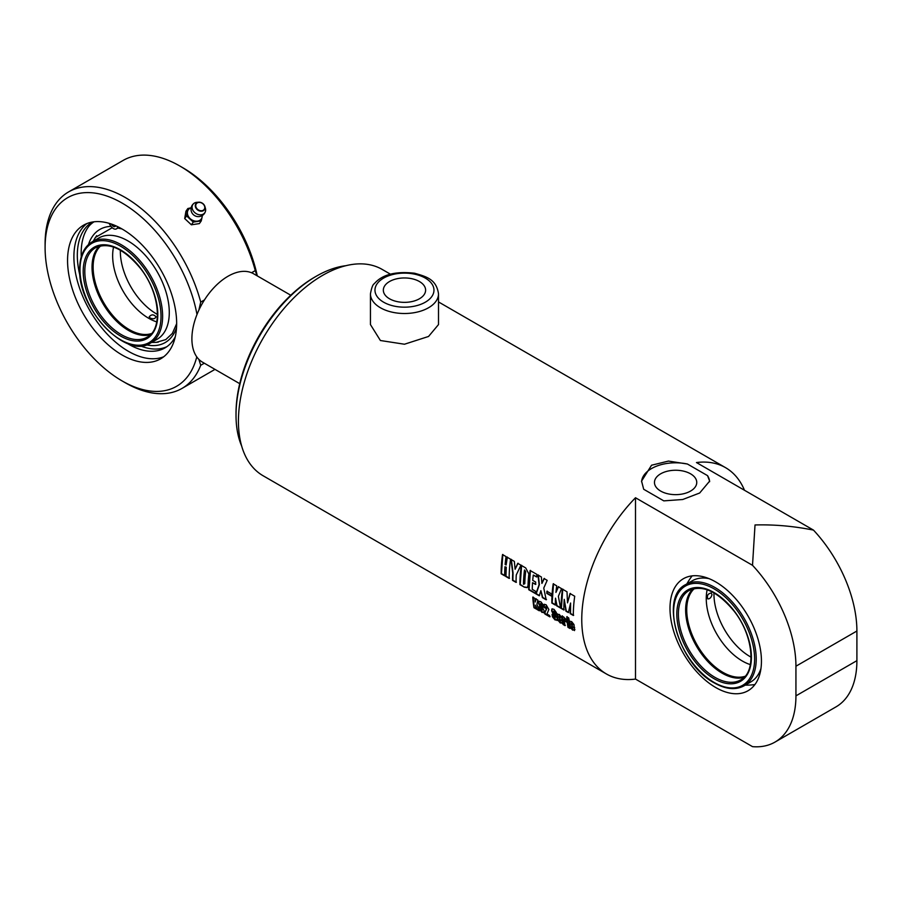 <?xml version="1.0" encoding="UTF-8"?>
<svg xmlns="http://www.w3.org/2000/svg" width="902" height="902" viewBox="0 0 902 902"><rect width="100%" height="100%" fill="white"/><g stroke="black" fill="none" stroke-linecap="round" stroke-linejoin="round"><path stroke-width="1.35" d="M239.729 383.666L202.476 362.153A51.053 29.473 -60 0 1 193.411 349.852A51.053 29.473 -60 0 1 209.501 292.823A51.053 29.473 -60 0 1 253.518 273.734L290.771 295.236M660.659 491.071A21.141 12.2 180 0 1 654.469 482.446A21.141 12.2 180 0 1 675.609 470.246A21.141 12.2 180 0 1 696.75 482.446A21.141 12.2 180 0 1 683.693 493.721A21.141 12.2 180 0 1 660.659 491.071M641.593 481.837A34.028 19.652 180 0 1 687.425 464.023L707.529 475.625A34.028 19.652 180 0 1 709.615 481.702M707.529 475.625L709.637 481.116L699.67 493.011L682.735 499.505L663.793 500.869L643.69 489.267L641.57 481.116L651.548 465.218L668.483 461.08L687.425 464.023M715.714 581.925A64.662 37.332 60 0 1 757.962 638.909A64.662 37.332 60 0 1 748.051 690.729A64.662 37.332 60 0 1 683.389 653.386A64.662 37.332 60 0 1 683.389 578.723A64.662 37.332 60 0 1 715.714 581.925M856.9 660.659A100.968 58.292 60 0 1 835.985 706.886L775.021 742.075A100.968 58.292 -120 0 0 795.936 695.859L795.936 666.217A100.968 58.292 -120 0 0 752.516 565.306L755.019 524.964C774.175 524.423 793.659 526.137 813.48 530.105A100.968 58.292 60 0 1 856.9 631.017L856.9 660.659L795.936 695.859M635.504 679.082L635.504 497.746A119.12 68.778 120 0 0 606.426 673.974A119.12 68.778 120 0 0 635.504 679.082L752.516 746.642A100.968 58.292 -120 0 0 775.021 742.075M390.397 274.163L382.211 269.439A119.12 68.778 120 0 0 322.657 275.335A119.12 68.778 120 0 0 244.837 380.306A119.12 68.778 120 0 0 263.091 475.749L606.426 673.974M438.507 293.86L438.507 324.573L428.54 336.469L404.468 344.226L380.407 340.516L370.44 324.573L370.44 293.86A34.028 19.652 0 0 0 380.407 307.751A34.028 19.652 0 0 0 417.502 312.013A34.028 19.652 0 0 0 438.507 293.86C436.421 279.349 426.635 276.677 414.604 273.238C395.583 271.051 382.144 274.546 374.285 283.724C372.842 284.412 371.556 287.783 370.44 293.86M744.5 490.282A119.12 68.778 120 0 0 725.535 467.653A119.12 68.778 120 0 0 696.468 462.546L813.48 530.105M635.504 497.746L752.516 565.306M562.341 622.673L560.322 623.023L557.774 619.978A119.12 68.778 -60 0 1 557.143 614.905L559.251 614.386L561.687 617.464A119.12 68.778 120 0 0 562.059 620.711L559.454 619.212A119.12 68.778 120 0 0 559.725 621.151L560.39 621.534A119.12 68.778 -60 0 1 560.142 619.854L562.093 620.982A119.12 68.778 120 0 0 562.341 622.673L562.172 623.507M560.131 621.771L560.469 619.618M562.656 622.425L560.638 622.775L558.09 619.73L557.402 613.946M557.289 619.415L555.125 620.001L552.419 616.765A119.12 68.778 -60 0 1 552.092 614.409L554.042 615.536A119.12 68.778 120 0 0 554.369 617.915L555.17 618.366A119.12 68.778 -60 0 1 554.989 617.148L551.753 611.206A119.12 68.778 -60 0 1 551.652 610L551.979 608.861L553.997 609.324L556.342 612.537A119.12 68.778 120 0 0 556.5 614.397L554.55 613.27A119.12 68.778 -60 0 1 554.38 611.285L554.031 610.778L553.794 611.906L557.098 618.096A119.12 68.778 120 0 0 557.289 619.415L557.086 620.486M554.831 618.49L555.305 616.912L552.069 610.992L552.159 608.782M556.827 614.172L554.877 613.044L554.358 610.564L553.704 611.184M549.589 615.547A119.12 68.778 120 0 0 549.814 616.844L544.909 614.014A119.12 68.778 -60 0 1 544.684 612.672L546.488 609.346L546.68 607.407L545.778 606.629A119.12 68.778 120 0 0 545.935 608.467L544.007 607.362A119.12 68.778 -60 0 1 543.85 605.49L544.177 604.34L546.138 604.791L548.856 609.504L546.962 614.025L549.589 615.547M550.13 616.596L545.225 613.766L545 612.424L547.007 607.181L546.511 606.212L545.778 606.629M544.199 611.849L542.034 612.447L539.328 609.211A119.12 68.778 -60 0 1 539.001 606.854L540.952 607.982A119.12 68.778 120 0 0 541.279 610.35L542.079 610.812A119.12 68.778 -60 0 1 541.899 609.583L538.652 603.652A119.12 68.778 -60 0 1 538.55 602.446L538.889 601.307L540.896 601.769L543.252 604.971A119.12 68.778 120 0 0 543.41 606.832L541.459 605.704A119.12 68.778 -60 0 1 541.29 603.72L540.941 603.212L540.704 604.351L544.007 610.53A119.12 68.778 120 0 0 544.199 611.849L543.996 612.932M541.741 610.936L542.215 609.346L538.979 603.427L539.069 601.228M543.726 606.618L541.775 605.49L541.268 602.998L540.602 603.63M536.938 604.25L539.306 610.789L536.938 609.425L535.551 605.163A119.12 68.778 120 0 0 536.126 608.951L533.973 607.711A119.12 68.778 -60 0 1 532.789 597.18L534.931 598.421A119.12 68.778 120 0 0 535.213 602.029L535.878 598.962L537.863 600.123L536.938 604.25M574.721 596.245A119.12 68.778 120 0 0 573.345 615.468L570.199 613.653A119.12 68.778 -60 0 1 570.594 603.032L568.373 612.593L565.937 611.195L564.246 599.368A119.12 68.778 120 0 0 563.851 609.989L561.089 608.388A119.12 68.778 -60 0 1 562.465 589.164L567.008 591.791L567.516 602.863L570.008 593.516L574.721 596.245M558.361 596.323L560.57 608.095L556.692 605.851L555.508 598.161A119.12 68.778 120 0 0 555.35 605.084L551.832 603.043A119.12 68.778 -60 0 1 553.208 583.819L556.737 585.86A119.12 68.778 120 0 0 555.936 592.422L558.27 586.74L561.54 588.634L558.361 596.323M551.472 593.877A119.12 68.778 120 0 0 551.336 596.019L546.792 593.392A119.12 68.778 -60 0 1 546.916 591.25L551.472 593.877M543.771 588.048L546.161 599.774L542.384 597.586L540.884 590.652L539.261 595.794L535.901 593.854L539.08 584.699L537.987 575.036L541.38 576.987L541.922 583.436L544.03 578.52L547.187 580.347L543.771 588.048M535.63 591.306A119.12 68.778 120 0 0 535.619 593.685L528.73 589.716A119.12 68.778 -60 0 1 530.117 570.492L536.949 574.439A119.12 68.778 120 0 0 536.611 576.976L533.296 575.07A119.12 68.778 120 0 0 532.721 580.358L535.709 582.083A119.12 68.778 120 0 0 535.529 584.428L532.541 582.703A119.12 68.778 120 0 0 532.27 589.367L535.63 591.306M510.555 559.195A119.12 68.778 120 0 0 509.179 578.419L505.65 576.389A119.12 68.778 -60 0 1 505.932 567.335L504.962 566.772A119.12 68.778 120 0 0 504.68 575.826L501.151 573.785A119.12 68.778 -60 0 1 502.527 554.561L506.056 556.602A119.12 68.778 120 0 0 505.143 564.438L506.112 565.002A119.12 68.778 -60 0 1 507.037 557.165L510.555 559.195M517.737 563.344L520.916 565.171L516.26 574.98A119.12 68.778 120 0 0 516.079 582.399L512.55 580.369A119.12 68.778 -60 0 1 512.731 573.086L510.983 559.443L514.354 561.382L515.11 569.275L517.737 563.344M524.344 587.179L519.924 584.631A119.12 68.778 -60 0 1 521.311 565.407L525.708 567.944L528.865 573.965A119.12 68.778 120 0 0 528.031 585.612L527.196 587.619L524.344 587.179L520.251 584.44L521.627 565.283M566.682 619.866A119.12 68.778 120 0 0 566.93 622.256L564.99 621.128A119.12 68.778 -60 0 1 564.787 619.268L564.122 618.873A119.12 68.778 120 0 0 565.024 625.638L563.085 624.511A119.12 68.778 -60 0 1 562.025 616.055L563.976 617.182A119.12 68.778 120 0 0 563.998 617.464L566.682 619.866M567.245 622.019L565.306 620.903L564.742 618.468L564.122 618.873M568.869 620.001A119.12 68.778 120 0 0 569.917 628.457L567.967 627.33A119.12 68.778 -60 0 1 566.918 618.873L568.869 620.001M568.722 617.938A119.12 68.778 120 0 0 568.824 619.516L566.884 618.389A119.12 68.778 -60 0 1 566.783 616.81L568.722 617.938M574.619 629.765L572.612 630.115L570.064 627.07A119.12 68.778 -60 0 1 569.433 621.997L571.53 621.489L573.976 624.556A119.12 68.778 120 0 0 574.337 627.803L571.733 626.304A119.12 68.778 120 0 0 572.015 628.243L572.669 628.626A119.12 68.778 -60 0 1 572.432 626.946L574.371 628.074A119.12 68.778 120 0 0 574.619 629.765L574.461 630.599M572.409 628.863L572.747 626.721M574.935 629.517L572.928 629.867L570.38 626.834L569.692 621.038M389.529 298.787A21.141 12.2 180 0 1 383.339 290.151A21.141 12.2 180 0 1 404.479 277.951A21.141 12.2 180 0 1 425.609 290.151A21.141 12.2 180 0 1 412.564 301.426A21.141 12.2 180 0 1 389.529 298.787M559.082 615.976L560.063 616.134A118.658 68.507 -60 0 0 560.266 618.096L559.95 618.321A119.12 68.778 -60 0 1 559.747 616.359L559.082 615.976A119.12 68.778 120 0 0 559.296 617.938L559.95 618.321M557.459 614.69L557.594 613.867M562.374 620.475L559.454 619.212M557.222 620.328L555.44 619.753L552.734 616.528L552.407 614.183M546.251 608.241L544.334 607.136L544.357 604.261M544.131 612.774L542.35 612.199L539.644 608.974L539.317 606.618M535.213 602.029L536.194 598.759M536.442 608.703L534.288 607.463L533.105 596.977M539.621 610.541L537.254 609.177L535.551 605.163M567.516 602.863L570.323 593.403M564.167 609.797L561.416 608.207L562.78 589.051M568.688 612.413L566.264 611.004L564.246 599.368M573.661 615.277L570.515 613.461L570.594 603.032M555.936 592.422L558.586 586.627M555.677 604.892L552.148 602.852L553.524 583.707M560.886 607.903L557.008 605.659L555.508 598.161M551.663 595.861L547.108 593.234L547.232 591.092M541.922 583.436L544.346 578.408M539.588 595.602L536.228 593.663L539.396 584.552L538.302 574.924M546.488 599.582L542.7 597.406L540.884 590.652M535.856 584.27L532.541 582.703M536.927 576.852L533.296 575.07M535.946 593.505L529.057 589.525L530.432 570.368M506.112 565.002L507.352 557.041M504.996 575.634L501.467 573.593L502.842 554.448M509.495 578.227L505.977 576.198L506.259 567.189L504.962 566.772M515.11 569.275L518.052 563.22M516.395 582.218L512.877 580.178L513.046 572.928L511.299 559.33M523.464 584.282L524.795 583.695A118.658 68.507 -60 0 1 525.674 571.462L524.49 569.985A119.12 68.778 120 0 0 523.464 584.282L524.479 583.865A119.12 68.778 -60 0 1 525.359 571.586L524.49 569.985M527.354 587.518L524.671 586.988M565.34 625.379L563.4 624.263L562.352 615.841M570.233 628.209L568.283 627.082L567.234 618.659M569.151 619.302L567.2 618.174L567.099 616.607M571.372 623.068L572.353 623.226A118.658 68.507 -60 0 0 572.556 625.187L572.24 625.413A119.12 68.778 -60 0 1 572.026 623.451L571.372 623.068A119.12 68.778 120 0 0 571.575 625.03L572.24 625.413M569.748 621.782L569.872 620.959M574.653 627.567L571.733 626.304M241.68 446.107A113.449 65.496 -60 0 1 236.02 415.202A113.449 65.496 -60 0 1 316.23 276.26A113.449 65.496 -60 0 1 345.827 265.707M314.629 277.185L316.23 276.26L314.629 277.185A111.171 64.189 120 0 0 236.02 413.353L236.02 415.202M744.037 677.379A51.617 29.8 60 0 1 722.13 673.163A51.617 29.8 60 0 1 689.489 631.017A51.617 29.8 60 0 1 692.939 588.871M750.363 664.616A51.053 29.473 60 0 1 742.357 661.031A51.053 29.473 60 0 1 707.157 589.773M751.084 657.163A51.053 29.473 60 0 1 750.047 656.588A51.053 29.473 60 0 1 713.967 592.885M685.7 584.586C658.821 597.372 679.138 664.661 714.35 682.949C725.738 689.376 735.671 690.323 744.127 685.779A58.427 33.735 -120 0 0 744.127 618.321A58.427 33.735 -120 0 0 685.7 584.586L692.375 580.741A58.427 33.735 60 0 1 709.073 578.656M760.961 668.506A58.427 33.735 60 0 1 750.791 681.935L744.127 685.779M712.016 594.61C711.182 597.586 709.773 599.007 707.788 598.883C706.728 595.647 707.867 593.685 711.193 592.986L712.016 594.61M120.361 250.158A51.053 29.473 -120 0 0 120.338 251.342A51.053 29.473 -120 0 0 157.467 314.448M99.333 246.156A51.617 29.8 -120 0 0 92.027 267.229A51.617 29.8 -120 0 0 112.198 316.579A51.617 29.8 -120 0 0 150.42 334.665M113.551 247.058A51.053 29.473 -120 0 0 112.649 255.785A51.053 29.473 -120 0 0 156.756 321.901M150.521 343.064L157.185 339.22A58.427 33.735 -120 0 0 157.185 271.761A58.427 33.735 -120 0 0 98.758 238.027L92.094 241.871C83.931 246.934 79.793 255.999 79.658 269.078C77.888 308.709 126.009 359.966 150.521 343.064A58.427 33.735 -120 0 0 150.521 275.606A58.427 33.735 -120 0 0 92.094 241.871M150.183 318.056L149.191 316.794C151.457 314.257 153.723 314.257 155.99 316.794C155.11 318.88 153.182 319.297 150.183 318.056M191.371 224.801L199.365 223.595L201.259 220.889L193.276 222.084L191.371 224.801L184.696 218.566L185.947 211.226L187.853 208.52L192.092 207.561M184.696 218.566L186.579 215.905L187.853 208.52M193.276 222.084L186.579 215.905M202.228 215.555A7.938 6.258 -144.9 0 1 202.149 216.841L201.259 220.889M202.364 215.477L202.149 216.841A7.938 6.258 -144.9 0 1 197.527 221.137A7.938 6.258 -144.9 0 1 190.175 218.645A7.938 6.258 -144.9 0 1 187.469 211.857A7.938 6.258 -144.9 0 1 191.156 207.776M196.388 202.386A7.25 5.716 -144.9 0 1 196.873 202.33L198.744 202.195A5.232 4.127 35.1 0 0 198.395 202.24A5.232 4.127 35.1 0 0 195.554 207.223A5.232 4.127 35.1 0 0 201.62 211.215A5.232 4.127 35.1 0 0 204.912 206.524A5.232 4.127 35.1 0 0 198.744 202.195C201.766 202.262 203.818 203.717 204.912 206.524L205.419 208.339A7.25 5.716 -144.9 0 1 205.419 211.474A7.25 5.716 -144.9 0 1 195.587 213.255A7.25 5.716 -144.9 0 1 193.907 203.401A7.25 5.716 -144.9 0 1 196.388 202.386M205.419 211.474A7.374 7.374 0 0 1 196.422 216.367A6.01 4.747 -144.9 0 1 192.363 213.526M92.421 222.027A72.645 41.943 -120 0 0 92.365 222.061A72.645 41.943 -120 0 0 80.075 276.08M127.092 343.335A72.645 41.943 -120 0 0 165.01 347.879A72.645 41.943 -120 0 0 175.247 336.886M93.188 221.903L89.411 225.624A72.645 41.943 -120 0 0 81.27 256.811M140.374 345.883A72.645 41.943 -120 0 0 166.881 346.684M117.666 226.661A6.122 3.54 60 0 1 116.426 228.871A6.122 3.54 60 0 1 110.506 225.669L109.018 223.301M115.648 225.737A3.405 1.962 60 0 1 115.061 226.503A3.405 1.962 60 0 1 111.42 224.068M93.425 241.172A63.208 36.497 60 0 1 95.488 237.361L112.231 227.732M67.56 260.52A77.144 44.536 60 0 1 83.536 225.196A77.144 44.536 60 0 1 160.68 269.743A77.144 44.536 60 0 1 160.68 358.816A77.144 44.536 60 0 1 101.238 338.149A77.144 44.536 60 0 1 67.56 260.52M86.84 223.595A77.144 44.536 -120 0 0 73.896 256.856A77.144 44.536 -120 0 0 105.511 332.263A77.144 44.536 -120 0 0 163.713 356.764M251.534 272.754L255.266 270.6L256.901 275.685M198.868 310.153L200.718 302.091L204.461 299.926M204.314 363.213L200.718 365.287L198.868 359.379M196.771 356.888A108.905 62.881 60 0 1 122.108 380.926A108.905 62.881 60 0 1 45.1 247.543L45.1 243.844A113.449 65.496 60 0 1 68.597 191.912L123.146 160.421A113.449 65.496 60 0 1 179.87 166.036L183.072 167.885A108.905 62.881 60 0 1 257.284 275.911M45.1 247.543A108.905 62.881 60 0 1 113.066 198.474A108.905 62.881 60 0 1 196.997 314.494M200.718 365.287A113.449 65.496 60 0 1 182.035 388.401A113.449 65.496 60 0 1 125.322 382.786L122.108 380.926M68.597 191.912A113.449 65.496 60 0 1 200.718 302.091M179.87 166.036A113.449 65.496 60 0 1 255.266 270.6M795.936 666.217L856.9 631.017M383.621 302.193A29.495 17.025 180 0 1 396.835 273.701A29.495 17.025 180 0 1 432.96 294.559A29.495 17.025 180 0 1 383.621 302.193M745.063 676.297A51.053 29.473 60 0 1 722.829 672.306A51.053 29.473 60 0 1 690.38 630.148A51.053 29.473 60 0 1 694.393 588.532M714.113 682.431A57.288 33.081 60 0 1 679.026 592.005A57.288 33.081 60 0 1 749.19 632.516A57.288 33.081 60 0 1 714.113 682.431M714.113 678.721A52.756 30.454 -120 0 0 746.416 632.764A52.756 30.454 -120 0 0 681.811 595.467A52.756 30.454 -120 0 0 714.113 678.721M714.914 677.334A51.617 29.8 60 0 1 681.19 631.851A51.617 29.8 60 0 1 689.105 590.483C702.478 584.507 717.383 591.284 733.822 610.823C753.621 635.391 756.699 672.227 740.722 679.894A51.617 29.8 60 0 1 714.914 677.334M151.457 333.571A51.053 29.473 60 0 1 113.404 316.23A51.053 29.473 60 0 1 93.12 267.06A51.053 29.473 60 0 1 100.787 245.806M83.198 271.401A52.756 30.454 -120 0 0 139.156 341.001A52.756 30.454 -120 0 0 139.156 266.406A52.756 30.454 -120 0 0 83.198 271.401M84.811 271.401A51.617 29.8 60 0 1 95.499 247.768C108.871 241.792 123.777 248.569 140.216 268.108C160.015 292.665 163.093 329.512 147.116 337.168A51.617 29.8 60 0 1 107.338 323.344A51.617 29.8 60 0 1 84.811 271.401M79.996 269.551A57.288 33.081 60 0 1 140.757 264.117A57.288 33.081 60 0 1 140.757 345.139A57.288 33.081 60 0 1 79.996 269.551M198.609 202.454A4.837 3.811 -144.9 0 1 204.731 208.103A4.837 3.811 -144.9 0 1 197.448 209.196A4.837 3.811 -144.9 0 1 198.609 202.454M89.411 225.624A74.877 43.228 60 0 1 94.034 221.791M146.417 344.868A65.316 37.715 -120 0 0 176.533 327.606M110.991 226.379A65.316 37.715 -120 0 0 88.486 244.521M438.507 301.933L725.535 467.653M692.127 575.882A68.011 68.011 0 0 0 686.839 583.932M745.266 685.125A68.011 68.011 0 0 0 754.884 684.584M96.683 235.681A68.011 68.011 0 0 0 93.233 241.217M151.649 342.41A68.011 68.011 0 0 0 158.188 342.185M193.907 203.401A7.374 7.374 0 0 0 192.363 213.515M119.041 227.349L116.426 228.871M117.846 228.048L121.962 228.939M176.657 323.671L172.361 333.413L165.742 339.614L156.125 342.388M182.035 388.401L214.992 369.38"/></g></svg>

